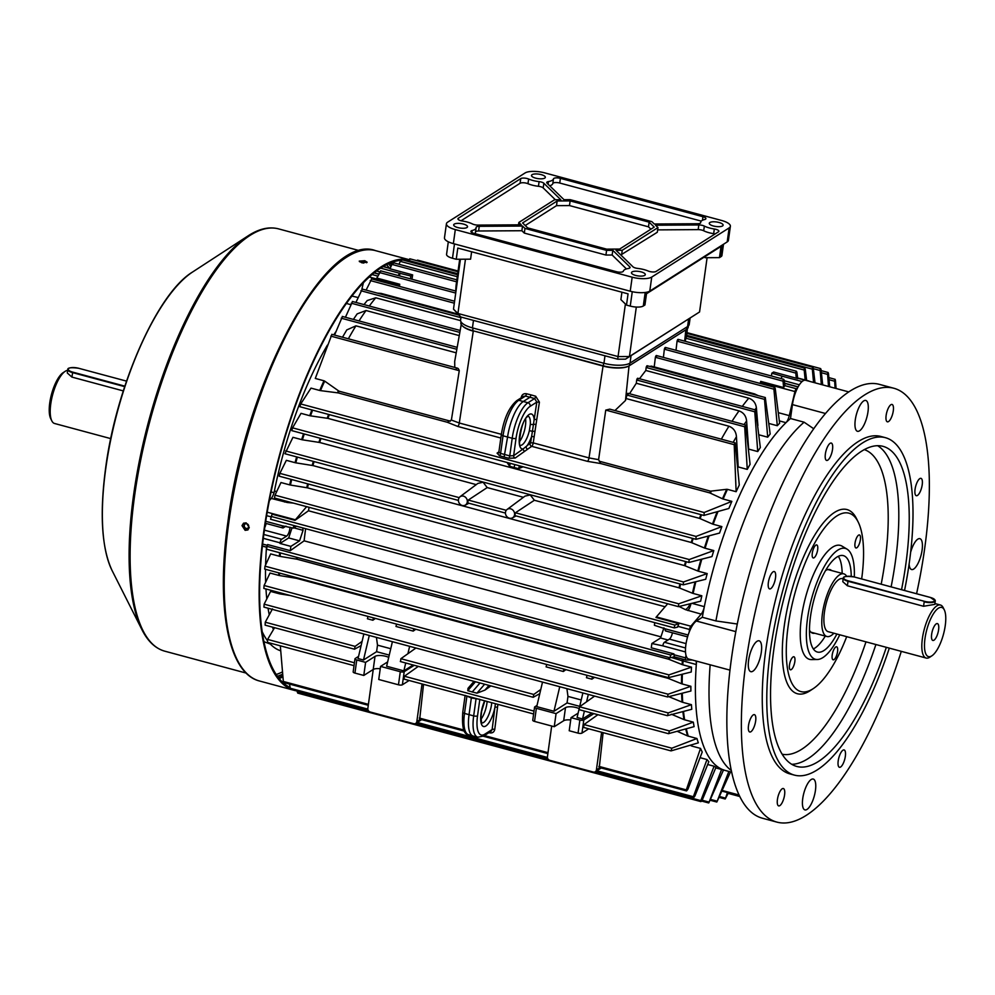 <?xml version="1.0" encoding="UTF-8"?>
<svg xmlns="http://www.w3.org/2000/svg" width="995" height="995" viewBox="0 0 995 995"><rect width="100%" height="100%" fill="white"/><g stroke="black" fill="none" stroke-linecap="round" stroke-linejoin="round"><path stroke-width="1.49" d="M931.656 634.225A8.731 2.96 105.1 0 0 932.862 640.457A8.731 2.96 105.1 0 0 938.596 629.823A8.731 2.96 105.1 0 0 937.402 623.591A8.731 2.96 105.1 0 0 931.656 634.225M846.695 576.316A32.449 11.02 105.1 0 0 843.785 573.841A32.449 11.02 105.1 0 0 822.455 613.368A32.449 11.02 105.1 0 0 826.92 636.514A32.449 11.02 105.1 0 0 833.885 633.218M945.25 625.594A25.46 8.644 105.1 0 0 944.305 609.898A25.46 8.644 105.1 0 0 933.982 612.932A25.46 8.644 105.1 0 0 925.002 638.454A25.46 8.644 105.1 0 0 931.967 655.767A25.46 8.644 105.1 0 0 945.25 625.594M944.305 609.898L943.21 607.684A27.462 9.316 105.1 0 0 940.449 605.022A27.462 9.316 105.1 0 0 922.39 638.467A27.462 9.316 105.1 0 0 926.183 658.056A27.462 9.316 105.1 0 0 929.902 657.135L931.967 655.767M923.571 606.278L934.79 604.375L935.288 600.88A7.985 2.612 -172.1 0 1 924.193 601.801L923.571 606.278L847.379 585.769L842.777 581.677L843.275 578.182A7.985 2.612 -172.1 0 1 844.108 577.212M843.175 578.841L842.491 578.655A27.462 9.316 105.1 0 0 824.445 612.112A27.462 9.316 105.1 0 0 828.226 631.688L926.183 658.056M246.188 528.395A2.5 2.201 -122.4 0 0 246.835 523.718A2.5 2.201 -122.4 0 0 246.188 528.395M358.013 297.505L351.832 296.025M335.85 331.77A188.229 63.879 105.1 0 0 333.773 334.867A188.229 63.879 105.1 0 1 335.85 331.77M287.505 501.517A7.985 0.871 -84.4 0 1 287.269 502.5L271.274 498.433A7.985 2.711 105.1 0 0 274.421 490.97A188.229 63.879 105.1 0 1 327.405 345.128A188.229 63.879 105.1 0 0 274.073 492.724M262.742 632.87L262.27 631.912A188.229 63.879 105.1 0 0 262.742 632.87A188.229 63.879 105.1 0 0 267.369 640.569M269.172 642.82A188.229 63.879 105.1 0 0 280.64 650.78M266.498 547.225A188.229 63.879 105.1 0 0 265.603 564.924A188.229 63.879 105.1 0 1 266.386 548.83A7.985 2.711 105.1 0 0 266.399 547.101M265.516 569.302A188.229 63.879 105.1 0 0 265.64 582.224A188.229 63.879 105.1 0 1 265.516 569.302M265.964 588.978A188.229 63.879 105.1 0 0 266.784 598.866A188.229 63.879 105.1 0 1 265.964 588.978M268.041 608.219A188.229 63.879 105.1 0 0 269.247 614.748A188.229 63.879 105.1 0 1 268.041 608.219M272.543 627.149A188.229 63.879 105.1 0 0 273.401 629.611A188.229 63.879 105.1 0 1 272.543 627.149M363.797 263.066A2.5 0.821 7.9 0 0 362.18 262.854M245.131 530.335L247.78 529.974L249.26 527.586L246.163 522.86L243.501 523.233L242.009 525.634L245.131 530.335M248.016 529.813L245.603 530.037L242.481 525.335L243.75 523.096M359.543 261.735L364.618 261.809L366.67 262.73M361.595 262.705L367.143 262.22L364.779 260.69L359.232 261.125L361.595 262.705M408.771 259.62A222.868 75.645 105.1 0 0 263.774 531.492A222.868 75.645 105.1 0 0 289.993 688.764M400.861 260.342A221.674 75.234 105.1 0 0 264.247 531.193A221.674 75.234 105.1 0 0 289.819 687.358M408.199 260.727A221.674 75.234 105.1 0 0 403.771 260.255M292.667 689.858A222.868 75.645 105.1 0 0 294.458 690.418A222.868 75.645 105.1 0 0 296.299 690.841M462.215 505.485A4.987 4.403 -122.4 0 0 463.508 496.144A4.987 4.403 -122.4 0 0 462.215 505.485M506.268 510.311L468.259 500.075L467.712 502.923L505.448 513.072M468.259 500.075L487.202 487.575L483.11 482.239L477.874 483.408L459.951 496.766M509.378 518.184A4.987 4.403 -122.4 0 0 510.671 508.831A4.987 4.403 -122.4 0 0 509.378 518.184M689.224 559.538L515.422 512.773L514.875 515.609L688.814 562.424L689.224 559.538L713.801 550.571A188.229 63.879 105.1 0 0 711.972 556.566L689.1 562.424M515.422 512.773L534.365 500.261L530.273 494.938L525.037 496.107L507.114 509.452M598.592 459.665L600.744 463.546L587.473 461.344L531.691 446.332L524.813 451.208A2.002 1.741 54.6 0 1 523.233 448.869L530.621 442.85L532.412 431.308L529.365 430.661L530.323 424.33A2.997 1.455 3.5 0 0 533.494 424.231L534.178 419.43L536.778 419.48L533.221 442.899L589.003 457.911L598.592 459.665L605.756 410.102L609.748 409.144L735.193 442.899L739.285 485.013A188.229 63.879 -74.9 0 0 736.138 491.704L727.432 489.353A188.229 63.879 105.1 0 0 723.129 499.03L731.847 501.368A188.229 63.879 105.1 0 0 728.862 508.47L703.851 515.422L299.843 406.706L300.714 403.958L311 388.112L319.706 390.463A188.229 63.879 -74.9 0 1 323.997 380.786L315.291 378.448L331.596 335.24M525.596 418.994A14.975 5.087 -74.9 0 1 519.502 441.618M480.983 719.248A14.975 5.087 105.1 0 0 487.127 701.475M694.896 796.062L693.627 797.667L693.366 796.734L706.997 759.546A188.229 63.879 105.1 0 0 708.813 761.685L694.896 796.062M702.283 799.93L701.04 801.547L700.828 800.614L714.074 766.225A188.229 63.879 105.1 0 0 715.965 767.356L702.283 799.93M723.576 769.807L708.801 802.89L721.611 769.458M730.529 771.884L716.885 801.97L728.875 771.436M728.352 792.928L725.268 798.923L727.457 792.567L727.992 793.139M687.906 789.259L686.637 790.851L686.314 789.906L700.517 748.402A188.229 63.879 105.1 0 0 702.234 752.009L687.906 789.259M409.716 259.72L407.925 261.374M813.562 382.428L812.33 369.145C812.467 367.018 812.803 366.757 813.325 368.337L815.017 382.826M686.911 333.362L812.865 367.254L813.325 368.337M304.259 433.982A188.117 63.842 105.1 0 0 302.405 439.815L292.953 437.315L284.956 453.745L458.285 500.385M487.202 487.575L523.407 497.313M709.087 535.857A188.229 63.879 105.1 0 0 705.082 548.233L713.801 550.571M705.082 548.233L704.423 548.009A188.117 63.842 -74.9 0 1 708.291 536.069M534.365 500.261L691.202 542.474L704.423 548.009M667.558 715.654L668.217 712.93L691.425 704.671A188.229 63.879 -74.9 0 0 691.774 709.273L667.284 715.666L263.936 607.112L264.135 604.189L270.578 591.416L279.284 593.754A188.229 63.879 -74.9 0 1 279.209 592.547M389.256 655.096L376.595 651.688L363.498 660.008L358.051 658.553L361.11 645.581L354.519 649.213L355.078 646.377L362.093 641.402L363.834 634.002M388.709 657.396A8.234 2.687 7.9 0 0 375.028 656.377L365.6 662.371L363.784 675.456L354.941 673.08A2.997 0.983 -172.1 0 1 353.163 671.911L354.979 658.827A2.997 0.983 7.9 0 1 355.227 658.503L358.573 656.377M354.979 658.827A2.997 0.983 7.9 0 0 356.757 659.996L354.941 673.08M365.6 662.371L356.757 659.996M409.132 680.481L402.378 684.771A2.997 0.983 -172.1 0 1 398.473 684.796L400.288 671.712L380.563 666.401L387.652 661.899M400.288 671.712A2.997 0.983 7.9 0 0 404.194 671.687L414.268 665.282M413.136 664.983L403.858 670.879L386.632 666.24L392.403 641.688M376.433 637.385L377.503 645.146L376.595 651.688M363.498 660.008L369.282 635.469M821.335 384.53L820.154 370.513C820.278 368.386 820.576 368.1 821.074 369.68L822.691 384.891M565.881 669.685L563.332 671.501L546.106 666.861L546.653 664.511M415.773 629.3L413.224 631.104L413.783 628.753M396.545 624.114L395.998 626.464L413.224 631.104M375.413 618.43L372.864 620.246L373.423 617.895M367.976 616.427L367.429 618.778L372.864 620.246M279.956 592.746A188.117 63.842 105.1 0 0 280.03 593.915L290.329 595.532M280.03 593.915L279.284 593.754M682.284 693.216A188.229 63.879 105.1 0 0 682.707 702.321L691.425 704.671M682.707 702.321L682.048 702.097A188.117 63.842 -74.9 0 1 681.625 693.391M668.727 696.637L682.048 702.097M587.013 675.381L586.465 677.719L591.901 679.187L594.463 677.384M566.901 688.652L567.971 696.4L567.063 702.943L579.724 706.35M567.063 702.943L553.966 711.263L559.75 686.724M539.787 693.664L540.77 689.485L533.768 694.46L533.196 697.296L539.787 693.664L536.74 706.637L553.966 711.263M534.564 707.146A2.997 0.983 7.9 0 0 536.342 708.316L534.526 721.412A2.997 0.983 -172.1 0 1 532.748 720.243L534.564 707.146A2.997 0.983 7.9 0 1 534.812 706.836L537.014 705.43M536.342 708.316L556.068 713.626L565.496 707.644A8.234 2.687 -172.1 0 1 578.804 708.477M578.12 713.154L571.03 717.656L579.874 720.032A2.997 0.983 7.9 0 0 583.791 720.007L593.853 713.614M591.814 713.067L582.535 718.962L584.401 711.064M578.953 709.597L577.1 717.494L582.535 718.962M579.177 709.584L579.563 706.786L594.612 696.102M400.5 661.501L400.885 658.702L415.935 648.019M668.677 733.663L669.399 730.952L693.328 722.146A188.229 63.879 -74.9 0 0 694.112 726.636L668.404 733.676L579.003 709.622M683.515 711.475A188.229 63.879 105.1 0 0 684.622 719.808L693.328 722.146M684.622 719.808L683.963 719.584A188.117 63.842 -74.9 0 1 682.893 711.636M671.426 714.248L683.963 719.584M828.512 386.458L827.616 374.394C827.728 372.267 828.014 371.981 828.462 373.548L829.706 386.781M821.397 372.727L827.616 374.394C827.728 372.267 828.014 371.981 828.462 373.548M534.526 721.412L554.252 726.711L563.68 720.728A8.234 2.687 -172.1 0 1 570.707 719.97M556.068 713.626L554.252 726.711M380.563 666.401L378.747 679.486L398.473 684.796M380.239 668.715A8.234 2.687 7.9 0 0 373.212 669.473L363.784 675.456M488.993 685.393L484.963 690.095L490.871 685.903M484.963 690.095L476.941 693.179L467.774 690.704L468.023 688.316L473.993 681.364M418.31 666.376L404.418 676.227L404.032 679.038M423.522 684.361L419.716 719.024M583.617 727.357L584.003 724.559L597.895 714.708M696.948 738.514A188.229 63.879 -74.9 0 0 698.341 742.842L671.04 750.889L671.836 748.203L696.948 738.514L687.582 735.939A188.117 63.842 -74.9 0 1 685.766 728.987M677.247 731.337L687.582 735.939M671.04 750.889L583.443 727.395M599.301 767.356L603.107 732.681M691.338 744.969A188.229 63.879 105.1 0 0 691.811 746.063L700.517 748.402M691.811 746.063L691.115 745.74A188.117 63.842 -74.9 0 1 690.853 745.118M690.406 745.243L691.115 745.74M686.637 790.851L686.314 789.906L598.89 766.374M835.091 388.224L834.668 381.222C834.78 379.095 835.041 378.809 835.439 380.364L836.086 388.498M829.046 379.717L834.668 381.222C834.78 379.095 835.041 378.809 835.439 380.364M398.373 275.59A2.997 1.02 -74.9 0 1 399.691 273.264L410.835 276.025L410.437 278.836M393.174 263.663L391.93 264.409L390.003 268.774L412.651 274.881L410.835 276.025M412.651 274.881L411.98 279.259M678.689 603.803L701.823 595.781A188.229 63.879 105.1 0 0 700.667 601.204L678.416 606.639L678.689 603.803L275.006 495.174L280.976 482.525L289.694 484.876A188.229 63.879 -74.9 0 1 290.938 479.329M683.465 581.976L707.196 573.58A188.229 63.879 105.1 0 0 705.729 579.252L683.279 584.836L683.465 581.976L279.856 473.359L286.349 460.324L295.055 462.675A188.229 63.879 -74.9 0 1 296.622 456.879M696.04 536.429L721.872 526.604A188.229 63.879 105.1 0 0 719.572 533.046L695.99 539.315L696.04 536.429L292.567 427.85L301.025 413.348L309.731 415.699A188.229 63.879 -74.9 0 1 311.87 409.94M380.413 271.722L376.831 278.078L399.754 284.247L399.418 286.373M682.359 674.212A188.229 63.879 105.1 0 0 682.16 683.951L690.878 686.289A188.229 63.879 -74.9 0 0 690.903 691.015L667.521 696.96L668.105 694.211L264.098 585.495L270.031 573.045L278.737 575.384A188.229 63.879 -74.9 0 1 278.762 572.871M695.965 660.979A7.985 2.711 -74.9 0 1 696.301 664.523L683.055 660.954A188.229 63.879 105.1 0 0 682.806 664.809L691.513 667.147A188.229 63.879 -74.9 0 0 691.251 671.998L668.441 677.657L668.951 674.884L265.018 566.18L270.665 553.904L279.384 556.242A188.229 63.879 -74.9 0 1 279.607 552.722M722.109 791.125L727.457 792.567M292.045 527.773L288.674 537.934L279.993 543.444L290.876 546.379L290.279 550.658L267.63 544.563L266.449 549.178L669.983 657.77L670.705 654.984L673.913 653.889L674.299 656.787L670.269 657.77M279.993 543.444L280.08 542.835A2.997 1.02 -74.9 0 1 281.66 539.278L286.622 536.118A6.094 2.065 105.1 0 0 289.955 527.213M285.963 526.144L283.239 527.872A2.997 1.02 -74.9 0 1 282.854 527.959A2.997 1.02 -74.9 0 1 282.443 525.82L293.401 528.146L296.435 526.218M293.774 525.497L293.401 528.146M302.754 527.922L303.052 530.323L299.557 540.857L290.876 546.379M305.639 528.693A183.727 62.362 -74.9 0 0 304.122 540.832L290.279 550.658M304.122 540.832L660.929 636.85M665.095 606.751L308.475 510.771L294.98 520.348L272.07 514.179L270.553 519.253L674.175 627.87L674.809 625.059L678.889 623.654L677.632 627.111L674.473 627.87M667.62 603.816L656.352 616.925A2.997 1.02 105.1 0 0 655.966 617.485L678.889 623.654M672.433 632.795A6.094 2.065 105.1 0 1 669.374 639.126L664.411 642.272A2.997 1.02 -74.9 0 0 662.832 645.842L651.862 643.516L651.265 647.795L673.913 653.889M280.354 552.921A188.117 63.842 105.1 0 0 280.13 556.404L297.157 559.24L668.677 659.225L682.135 664.585A188.117 63.842 -74.9 0 1 682.383 660.867L671.451 657.484M280.13 556.404L279.384 556.242M308.475 510.771A183.727 62.362 -74.9 0 1 309.097 507.326M696.301 664.523A188.229 63.879 105.1 0 0 725.218 770.453L731.735 772.207M700.094 757.68L706.997 759.546M707.694 764.508L714.074 766.225M352.155 302.368L345.427 317.281M353.399 319.42L357.155 313.885L366.023 310.515L459.255 335.601M805.166 380.003L804.209 370.053C804.358 367.939 804.719 367.677 805.278 369.269L806.646 380.401M685.132 341.273L686.276 337.243M686.202 336.26L804.781 368.175L805.278 369.269M342.081 317.343L334.544 335.079M342.504 337.218L346.77 329.93L355.924 325.838L456.22 352.827M450.399 421.159L339.021 391.184L324.681 381.11A188.117 63.842 105.1 0 0 320.477 390.612L338.263 392.913L447.29 422.253L451.382 420.052L459.292 423.012L473.272 331.148A19.987 6.53 -172.1 0 1 463.098 326.522M456.232 368.784C457.364 367.553 458.372 368.187 459.267 370.687L451.382 420.052M323.997 380.786L324.681 381.11M371.297 279.769L366.098 290.105M361.881 289.931L355.924 302.43M363.996 304.594L367.242 300.527L375.749 297.791L460.585 320.626M461.22 324.519L454.69 361.446L454.777 367.429M457.737 314.034L381.135 293.413L379.617 293.749M695.828 581.727A188.229 63.879 105.1 0 0 693.117 593.443L701.823 595.781M693.117 593.443L692.458 593.219A188.117 63.842 -74.9 0 1 695.07 581.913M291.672 479.528A188.117 63.842 105.1 0 0 290.44 485.038L307.505 487.849L679.038 587.821L692.458 593.219M290.44 485.038L289.694 484.876M275.006 495.174L274.433 497.997L678.416 606.639M272.481 608.89L265.255 622.198L265.118 625.146L354.519 649.213M274.583 627.696L267.605 639.412L267.543 642.384L354.021 665.655M701.811 559.178A188.229 63.879 105.1 0 0 698.478 571.242L707.196 573.58M698.478 571.242L697.818 571.018A188.117 63.842 -74.9 0 1 701.027 559.377M297.356 457.078A188.117 63.842 105.1 0 0 295.801 462.837L312.952 465.585L684.473 565.57L697.818 571.018M295.801 462.837L295.055 462.675M279.856 473.359L279.209 476.182L683.279 584.836M668.951 674.884L691.513 667.147M682.806 664.809L682.135 664.585M265.018 566.18L264.695 569.078L668.441 677.657M668.105 694.211L690.878 686.289M682.16 683.951L681.5 683.727A188.117 63.842 -74.9 0 1 681.674 674.374M279.508 573.07A188.117 63.842 105.1 0 0 279.483 575.545L296.572 578.344L668.093 678.329L681.5 683.727M279.483 575.545L278.737 575.384M264.098 585.495L263.837 588.406L667.521 696.96M302.405 439.815L319.681 442.489L476.244 484.627M717.967 511.592A188.229 63.879 105.1 0 0 713.154 524.253L721.872 526.604M713.154 524.253L712.507 524.029A188.117 63.842 -74.9 0 1 717.134 511.816M312.604 410.139A188.117 63.842 105.1 0 0 310.49 415.848L327.94 418.385L699.473 518.358L712.507 524.029M310.49 415.848L309.731 415.699M292.567 427.85L291.784 430.624L695.99 539.315M320.477 390.612L319.706 390.463M704.137 515.422L704.112 512.512L731.847 501.368M723.129 499.03L722.494 498.793A188.117 63.842 -74.9 0 1 726.698 489.304L710.554 491.169L599.177 461.195M600.744 463.546L709.783 492.898L722.494 498.793M725.268 798.923L725.181 798.04L719.733 796.572M716.885 801.97L716.761 801.074L710.803 799.47M708.801 802.89L708.639 801.982L702.134 800.229M297.182 691.077L297.878 693.055L297.281 692.022L368.921 711.301M701.04 801.547L700.828 800.614L594.637 772.045M289.495 684.075L290.44 689.162L289.893 688.154L367.827 709.124M693.627 797.667L693.366 796.734L596.851 770.764M280.316 645.817L283.401 682.334L282.903 681.339L368.411 704.348M629.512 393.734L636.315 383.249L636.688 380.015C637.26 378.137 637.658 377.889 637.882 379.269M636.315 383.249L739.011 410.885C743.539 412.564 746.063 415.922 746.598 420.947L748.663 449.106A188.229 63.879 105.1 0 0 748.601 449.205M757.73 451.556A188.229 63.879 -74.9 0 1 760.342 447.551L755.628 409.99L754.782 411.793L757.73 451.556L748.663 449.106M796.286 378.112L795.789 373.088C795.95 370.973 796.336 370.712 796.92 372.317L797.729 378.622L773.637 372.018L771.821 373.175L771.423 375.986M675.991 350.302L677.073 341.148C677.632 339.258 678.03 339.009 678.254 340.389M678.005 339.357L796.398 371.222L796.92 372.317M401.594 260.628L400.276 261.362L398.995 264.272M614.935 410.537L625.482 400.5L626.974 395.077C627.534 393.199 627.932 392.95 628.156 394.331M626.551 398.659L728.925 426.208C733.526 428.037 736.039 431.544 736.437 436.73L738.19 466.941A188.229 63.879 105.1 0 0 737.88 467.501M747.257 469.379A188.229 63.879 -74.9 0 1 750.081 464.292L745.616 424.977L744.695 426.768L747.257 469.379L738.19 466.941M726.698 489.304L727.432 489.353M736.138 491.704L734.211 444.678L735.193 442.899M783.65 387.553L783.028 381.147C783.239 379.033 783.65 378.784 784.271 380.401L784.906 385.339L783.65 387.553L760.727 381.383A2.997 1.02 105.1 0 0 760.479 382.279L760.192 383.461M663.404 357.416L664.361 349.208C664.934 347.33 665.332 347.081 665.555 348.461M665.307 347.429L783.712 379.294L784.271 380.401M777.294 425.711L773.911 389.194C774.147 387.092 774.595 386.844 775.229 388.473L779.62 423.273A188.229 63.879 -74.9 0 0 777.294 425.711L768.899 423.46M654.237 366.906L655.369 357.292C655.941 355.402 656.327 355.153 656.563 356.533M656.302 355.501L774.657 387.353L775.229 388.473M639.486 378.734L645.805 370.463L646.153 367.503C646.713 365.625 647.111 365.376 647.335 366.757M645.805 370.463L748.75 398.174C753.203 399.754 755.752 403 756.387 407.9L757.891 425.562M767.717 437.178A188.229 63.879 -74.9 0 1 770.167 434.031L765.292 397.527L764.508 399.356L767.717 437.178L758.924 434.815M458.061 271.026L417.539 260.118L416.756 260.653M813.375 368.685L820.154 370.513C820.278 368.386 820.576 368.1 821.074 369.68M523.109 466.792L518.594 468.657L514.029 467.513L509.527 466.207L507.114 462.488M683.08 659.225A7.985 2.711 105.1 0 1 683.055 660.954L682.383 660.867A7.985 4.714 106.9 0 0 682.135 658.976M649.673 366.421L651.377 366.148L754.558 393.908L758.178 395.612M752.73 394.144L754.558 393.908M809.122 381.234A2.997 1.02 105.1 0 0 808.836 380.985A2.997 1.02 105.1 0 0 808.462 381.06M797.48 388.038L796.386 388.746A2.997 1.02 105.1 0 0 794.943 391.545L789.271 415.624A7.985 2.711 -74.9 0 1 785.975 422.676A188.229 63.879 105.1 0 0 704.336 606.664A7.985 2.711 -74.9 0 1 701.189 614.126L690.816 626.203A2.997 1.02 105.1 0 0 689.56 629.474L689.199 632.074M685.978 655.282L685.617 657.882A2.997 1.02 105.1 0 0 686.028 660.021A2.997 1.02 105.1 0 0 686.127 660.033L692.333 660.008M738.974 794.657L738.962 794.98A2.997 1.02 105.1 0 0 739.434 796.41A2.997 1.02 105.1 0 0 739.77 796.348M363.436 282.568L361.906 289.072M266.1 523.445A6.094 2.065 -74.9 0 1 264.782 527.449M271.274 498.433L269.322 500.709M686.289 329.507A19.987 6.53 -172.1 0 1 685.841 329.818L629.076 365.886A19.987 6.53 -172.1 0 1 602.97 366.048L473.396 330.862M701.189 614.126L685.53 609.674A7.985 4.328 116.3 0 0 690.082 603.791M665.991 630.88A2.997 1.02 -74.9 0 1 665.605 630.967A2.997 1.02 -74.9 0 1 665.195 628.828L654.387 625.295L654.76 622.646M663.914 627.857L660.543 638.006L651.862 643.516M667.993 640.009L660.543 638.006M781.137 378.597A2.997 1.02 -74.9 0 1 782.443 376.272L771.821 373.175M306.634 506.666L295.366 519.788A2.997 1.02 105.1 0 0 294.98 520.348M293.873 527.847L303.052 530.323M288.674 537.934L299.557 540.857M399.754 284.247A2.997 1.02 105.1 0 0 399.492 285.13L399.206 286.311M399.953 273.103L399.555 275.913M421.606 719.634A2.997 2.637 57.6 0 1 421.258 719.895L415.699 723.427A2.997 2.637 -122.4 0 0 416.818 721.636L422.042 683.963M415.699 723.427A2.997 2.637 -122.4 0 1 413.709 723.701L370.165 711.985A2.997 2.637 -122.4 0 1 367.839 708.452L373.249 669.436M601.191 767.953A2.997 2.637 57.6 0 1 600.843 768.227L595.284 771.759A2.997 2.637 -122.4 0 0 596.403 769.956L601.627 732.295M595.284 771.759A2.997 2.637 -122.4 0 1 593.294 772.033L549.75 760.317A2.997 2.637 -122.4 0 1 547.424 756.785L551.69 726.027M588.717 728.813L581.976 733.104A2.997 0.983 -172.1 0 1 578.058 733.128L579.874 720.032M571.03 717.656L569.215 730.74L578.058 733.128M361.11 645.581L362.093 641.402M407.9 653.727L409.642 646.327M403.858 670.879L405.724 662.981M579.625 706.736L582.883 692.943M586.577 701.811L588.319 694.41M591.901 679.187L592.46 676.836M540.77 689.485L542.511 682.085M563.332 671.501L563.891 669.15M390.749 648.715L377.503 645.146M567.971 696.4L581.229 699.97M471.431 697.259L469.055 714.684A29.962 10.161 105.1 0 0 473.122 736.026A29.962 10.161 105.1 0 0 473.247 736.064L477.849 737.208A29.862 10.137 -74.9 0 1 473.67 715.89L464.503 713.427A29.862 10.137 105.1 0 0 468.558 734.708L473.122 736.026M479.988 682.968L472.19 692.047M479.826 699.336L471.369 697.968L465.312 695.43M479.801 699.51L477.538 715.853A26.877 9.117 105.1 0 0 484.727 734.223A2.997 2.637 57.6 0 1 483.62 736.026L491.082 731.288L492.139 729.522A2.002 0.709 -172.9 0 1 494.764 729.434C494.142 732.121 492.463 733.265 489.727 732.867L488.906 732.656M497.886 704.373L497.525 707.308A2.002 0.709 7.1 0 0 494.913 707.383L495.41 703.701M524.813 451.208L515.223 458.023L508.756 458.247L504.104 457.028L507.574 437.054A29.962 10.161 -74.9 0 1 523.382 401.445L530.037 397.216L531.081 394.903L535.683 396.234L539.414 402.154L536.778 419.48M501.555 434.317A2.997 0.983 7.9 0 0 501.306 434.641L498.868 452.153L500.584 453.409L509.751 455.884L513.644 455.685L523.233 448.869A18.059 6.132 -74.9 0 1 519.788 434.566A18.059 6.132 -74.9 0 1 529.091 414.529A18.059 6.132 -74.9 0 1 534.178 419.43L536.815 402.104L534.601 398.535L525.435 396.06L523.469 396.371L516.84 400.587A2.997 2.637 57.6 0 1 518.781 400.288L527.947 402.764L534.601 398.535A2.002 0.672 106.1 0 0 535.683 396.234M534.564 431.308L532.412 431.308L533.494 424.231A2.002 0.659 -165.7 0 1 535.584 424.591M527.736 449.143A2.002 1.741 54.6 0 1 526.156 446.805A18.059 6.132 -74.9 0 0 531.566 436.581L534.166 436.631M515.223 458.023A2.002 1.741 54.6 0 1 513.644 455.685L516.057 438.223A26.877 9.117 105.1 0 1 530.236 406.283L536.815 402.104L539.414 402.154M504.104 457.028L499.527 455.76L497.077 453.135A2.002 1.741 -125.4 0 0 498.47 452.912L498.868 452.153M521.79 397.44L521.28 397.266C521.977 394.53 523.706 393.361 526.454 393.746L531.081 394.903M514.838 464.565L514.029 467.513M510.298 463.334L509.527 466.207L509.39 463.098M520.447 466.07L518.594 468.657L519.415 465.797M707.097 257.705L699.56 311.97L629.462 356.508L618.106 356.571L457.936 313.475L453.496 309.147L460.424 259.235M471.618 251.76L470.585 259.173L456.245 259.26L452.489 258.252A9.987 3.259 -172.1 0 1 446.568 254.359L448.31 241.785M723.489 244.272L721.935 255.516A9.987 3.259 -172.1 0 1 721.114 256.586L719.46 257.63L721.027 246.412L646.501 293.749L644.947 304.967L643.305 306.012A9.987 3.259 -172.1 0 1 630.258 306.099L626.502 305.079L620.892 299.619L621.925 292.219M719.46 257.63L705.119 257.717L705.306 256.399M626.502 305.079L628.056 293.861L457.799 248.053L456.245 259.26M636.315 307.045L629.462 356.508L625.507 359.158L617.684 359.207L460.772 316.982L457.936 313.475L465.461 259.21M617.684 359.207L625.407 304.01M699.56 311.97L625.507 359.158M453.496 309.147L460.772 316.982M690.107 318.126L689.224 324.395A19.975 6.517 -172.1 0 1 687.595 326.534L630.022 363.1A19.975 6.517 -172.1 0 1 603.953 363.274L472.426 327.877A19.975 6.517 -172.1 0 1 460.585 320.091L461.008 317.044M455.847 292.231A24.962 8.47 -74.9 0 1 456.319 283.587L459.702 259.247M688.366 325.937L688.192 327.206A19.975 6.517 -172.1 0 1 686.55 329.345L629.387 365.662A19.975 6.517 -172.1 0 1 603.306 365.824L472.7 330.676A19.975 6.517 -172.1 0 1 460.859 322.89L461.008 321.808M632.036 271.946A6.99 2.288 7.9 0 0 631.464 272.692A6.99 2.288 7.9 0 0 636.812 275.702A6.99 2.288 7.9 0 0 644.735 275.366A6.99 2.288 7.9 0 0 645.307 274.62A6.99 2.288 7.9 0 0 639.959 271.61A6.99 2.288 7.9 0 0 632.036 271.946M454.267 224.111A6.99 2.288 7.9 0 0 453.683 224.858A6.99 2.288 7.9 0 0 459.043 227.867A6.99 2.288 7.9 0 0 466.953 227.532A6.99 2.288 7.9 0 0 467.538 226.773A6.99 2.288 7.9 0 0 462.178 223.775A6.99 2.288 7.9 0 0 454.267 224.111M709.845 222.519A6.99 2.288 7.9 0 0 709.273 223.266A6.99 2.288 7.9 0 0 714.621 226.275A6.99 2.288 7.9 0 0 722.544 225.94A6.99 2.288 7.9 0 0 723.116 225.193A6.99 2.288 7.9 0 0 717.768 222.183A6.99 2.288 7.9 0 0 709.845 222.519M532.076 174.672A6.99 2.288 7.9 0 0 531.492 175.431A6.99 2.288 7.9 0 0 536.852 178.428A6.99 2.288 7.9 0 0 544.762 178.093A6.99 2.288 7.9 0 0 545.347 177.346A6.99 2.288 7.9 0 0 539.986 174.336A6.99 2.288 7.9 0 0 532.076 174.672M474.864 229.472A14.975 4.888 -172.1 0 1 472.19 230.504A4.987 1.629 7.9 0 0 470.896 231.387A4.987 1.629 7.9 0 0 473.856 233.327L616.403 271.697A4.987 1.629 7.9 0 0 622.932 271.647A4.987 1.629 7.9 0 0 623.33 271.175A14.975 4.888 -172.1 0 1 628.367 268.488A4.987 1.629 7.9 0 0 629.648 268.065A4.987 1.629 7.9 0 0 630.059 267.531A4.987 1.629 7.9 0 0 629.723 266.809L612.796 250.342L606.589 250.379L524.962 228.415L522.524 226.052L479.254 226.325A4.987 1.629 7.9 0 0 476.107 227.395A4.987 1.629 7.9 0 0 476.107 227.507A14.975 4.888 -172.1 0 1 476.095 227.867A14.975 4.888 -172.1 0 1 474.864 229.472M700.281 223.191A4.987 1.629 7.9 0 0 700.691 222.656A4.987 1.629 7.9 0 0 700.691 222.532A14.975 4.888 -172.1 0 1 700.704 222.171A14.975 4.888 -172.1 0 1 704.609 219.534A4.987 1.629 7.9 0 0 705.505 219.198A4.987 1.629 7.9 0 0 705.915 218.664A4.987 1.629 7.9 0 0 702.955 216.711L560.396 178.354A4.987 1.629 7.9 0 0 553.481 178.864A14.975 4.888 -172.1 0 1 552.275 180.294A14.975 4.888 -172.1 0 1 548.432 181.563A4.987 1.629 7.9 0 0 546.74 182.52A4.987 1.629 7.9 0 0 547.076 183.229L564.003 199.696L570.21 199.659L651.849 221.636L654.275 223.999L697.545 223.726A4.987 1.629 7.9 0 0 700.281 223.191M701.264 221.114L559.75 183.03A4.987 1.629 7.9 0 0 552.822 183.54A14.975 4.888 -172.1 0 1 551.628 184.97A14.975 4.888 -172.1 0 1 549.713 185.804M721.499 220.442A14.975 4.888 -172.1 0 1 730.38 226.288A14.975 4.888 -172.1 0 1 729.148 227.892L651.737 277.07A14.975 4.888 -172.1 0 1 632.173 277.195L455.312 229.596A14.975 4.888 -172.1 0 1 446.432 223.751A14.975 4.888 -172.1 0 1 447.663 222.159L525.074 172.968A14.975 4.888 -172.1 0 1 544.626 172.856L721.499 220.442M730.38 226.288L728.427 240.317A14.975 4.888 -172.1 0 1 727.196 241.909L649.785 291.1A14.975 4.888 -172.1 0 1 630.221 291.212L453.359 243.626A14.975 4.888 -172.1 0 1 444.479 237.78L446.432 223.751M649.138 222.159L570.135 200.903L557.163 200.978L522.586 222.942L527.661 227.88L606.664 249.148L619.636 249.061L654.212 227.096L649.138 222.159L648.491 226.835L569.488 205.579L570.135 200.903M704.348 226.089A4.987 1.629 7.9 0 0 698.813 224.957L655.531 225.218L657.969 227.581L622.236 250.28L616.029 250.317L632.957 266.797A4.987 1.629 7.9 0 0 637.708 268.426A14.975 4.888 -172.1 0 1 648.18 271.026A4.987 1.629 7.9 0 0 656.066 271.448L718.465 231.81A4.987 1.629 7.9 0 0 718.875 231.275A4.987 1.629 7.9 0 0 714.323 228.999A14.975 4.888 -172.1 0 1 704.348 226.089L703.701 230.765A4.987 1.629 7.9 0 0 698.167 229.621L657.645 229.882M543.855 183.254A4.987 1.629 7.9 0 0 539.103 181.625A14.975 4.888 -172.1 0 1 528.619 179.025A4.987 1.629 7.9 0 0 520.733 178.602L458.334 218.241A4.987 1.629 7.9 0 0 457.936 218.776A4.987 1.629 7.9 0 0 462.476 221.052A14.975 4.888 -172.1 0 1 472.451 223.962A4.987 1.629 7.9 0 0 477.986 225.094L521.268 224.82L518.843 222.457L554.563 199.759L560.782 199.721L543.855 183.254L543.195 187.931A4.987 1.629 7.9 0 0 538.444 186.289A14.975 4.888 -172.1 0 1 527.972 183.702A4.987 1.629 7.9 0 0 520.087 183.267L461.071 220.766M555.359 199.759L543.195 187.931M518.507 224.845L518.843 222.457M626.44 268.924L612.149 255.018L605.943 255.056L524.303 233.091L521.877 230.728L522.524 226.052M524.303 233.091L524.962 228.415M605.943 255.056L606.589 250.379M612.149 255.018L612.796 250.342M475.461 232.183A14.975 4.888 -172.1 0 1 475.448 232.544A14.975 4.888 -172.1 0 1 474.889 233.614M521.877 230.728L478.607 230.989A4.987 1.629 7.9 0 0 475.548 231.835M715.082 233.949A4.987 1.629 7.9 0 0 713.676 233.676A14.975 4.888 -172.1 0 1 703.701 230.765M657.969 227.581L657.309 232.258L620.793 254.969M621.589 254.956L622.236 250.28M650.917 229.198L648.491 226.835M569.488 205.579L556.516 205.654L525.236 225.529M556.516 205.654L557.163 200.978M110.768 438.621L54.551 423.484A27.462 9.316 -74.9 0 1 51.79 420.823L50.695 418.609A25.46 8.644 -74.9 0 1 49.75 402.913A25.46 8.644 -74.9 0 1 63.033 372.739L65.098 371.371A27.462 9.316 -74.9 0 1 67.66 370.364M51.79 420.823A27.462 9.316 -74.9 0 1 50.77 403.908A27.462 9.316 -74.9 0 1 65.098 371.371M124.686 386.645L72.523 372.603A7.985 2.612 -172.1 0 1 67.784 369.481L67.299 373.001L71.901 377.08L123.305 390.911M855.016 543.158A6.741 2.288 105.1 0 0 855.936 547.971A6.741 2.288 105.1 0 0 860.376 539.763A6.741 2.288 105.1 0 0 859.444 534.949A6.741 2.288 105.1 0 0 855.016 543.158M832.206 654.996A6.741 2.288 105.1 0 0 833.138 659.809A6.741 2.288 105.1 0 0 837.566 651.601A6.741 2.288 105.1 0 0 836.633 646.787A6.741 2.288 105.1 0 0 832.206 654.996M789.483 664.983A6.741 2.288 105.1 0 0 790.403 669.784A6.741 2.288 105.1 0 0 794.843 661.575A6.741 2.288 105.1 0 0 793.91 656.762A6.741 2.288 105.1 0 0 789.483 664.983M812.293 553.145A6.741 2.288 105.1 0 0 813.213 557.946A6.741 2.288 105.1 0 0 817.654 549.737A6.741 2.288 105.1 0 0 816.721 544.924A6.741 2.288 105.1 0 0 812.293 553.145M909.107 564.053A15.982 5.423 105.1 0 0 911.594 569.526A15.982 5.423 105.1 0 0 913.671 569.065A15.982 5.423 105.1 0 0 921.631 552.772A15.982 5.423 105.1 0 0 919.902 538.681A15.982 5.423 105.1 0 0 917.825 539.141A15.982 5.423 105.1 0 0 910.636 552.25M815.44 790.44A15.982 5.423 105.1 0 0 813.238 779.048A15.982 5.423 105.1 0 0 802.741 798.512A15.982 5.423 105.1 0 0 804.943 809.905A15.982 5.423 105.1 0 0 815.44 790.44M752.892 671.202A15.982 5.423 105.1 0 0 760.852 654.909A15.982 5.423 105.1 0 0 759.123 640.817A15.982 5.423 105.1 0 0 757.046 641.29A15.982 5.423 105.1 0 0 749.086 657.583A15.982 5.423 105.1 0 0 750.815 671.675A15.982 5.423 105.1 0 0 752.892 671.202M855.277 419.902A15.982 5.423 105.1 0 0 857.479 431.295A15.982 5.423 105.1 0 0 867.976 411.843A15.982 5.423 105.1 0 0 865.774 400.45A15.982 5.423 105.1 0 0 855.277 419.902M886.135 415.412A8.992 3.047 105.1 0 0 887.378 421.818A8.992 3.047 105.1 0 0 893.286 410.873A8.992 3.047 105.1 0 0 892.042 404.467A8.992 3.047 105.1 0 0 886.135 415.412M915.064 489.291A8.992 3.047 105.1 0 0 916.308 495.709A8.992 3.047 105.1 0 0 922.216 484.752A8.992 3.047 105.1 0 0 920.972 478.346A8.992 3.047 105.1 0 0 915.064 489.291M838.2 760.876A8.992 3.047 105.1 0 0 839.432 767.282A8.992 3.047 105.1 0 0 845.34 756.337A8.992 3.047 105.1 0 0 844.108 749.932A8.992 3.047 105.1 0 0 838.2 760.876M777.431 799.482A8.992 3.047 105.1 0 0 778.675 805.888A8.992 3.047 105.1 0 0 784.582 794.943A8.992 3.047 105.1 0 0 783.339 788.525A8.992 3.047 105.1 0 0 777.431 799.482M748.501 725.591A8.992 3.047 105.1 0 0 749.745 731.997A8.992 3.047 105.1 0 0 755.653 721.052A8.992 3.047 105.1 0 0 754.409 714.646A8.992 3.047 105.1 0 0 748.501 725.591M768.364 582.498A8.992 3.047 105.1 0 0 769.595 588.903A8.992 3.047 105.1 0 0 775.503 577.958A8.992 3.047 105.1 0 0 774.272 571.553A8.992 3.047 105.1 0 0 768.364 582.498M825.365 454.019A8.992 3.047 105.1 0 0 826.609 460.424A8.992 3.047 105.1 0 0 832.516 449.479A8.992 3.047 105.1 0 0 831.273 443.061A8.992 3.047 105.1 0 0 825.365 454.019M851.247 576.379A49.924 16.94 105.1 0 0 843.337 555.62A49.924 16.94 105.1 0 0 810.515 616.44A49.924 16.94 105.1 0 0 817.393 652.048A49.924 16.94 105.1 0 0 836.894 634.026M813.363 648.939A49.924 16.94 105.1 0 0 825.303 636.079M854.257 576.988A7.587 2.475 7.9 0 0 844.345 577.05A7.587 2.475 7.9 0 0 848.213 580.819L924.405 601.316A7.587 2.475 7.9 0 0 934.317 601.254A7.587 2.475 7.9 0 0 930.437 597.485L854.307 576.976A57.411 19.49 105.1 0 0 847.043 549.14A57.411 19.49 105.1 0 0 807.542 618.33A57.411 19.49 105.1 0 0 817.343 659.511A57.411 19.49 105.1 0 0 839.755 634.798M847.043 549.14L842.056 546.143A59.016 20.037 105.1 0 0 801.46 617.273A59.016 20.037 105.1 0 0 811.534 659.598L817.343 659.511M861.658 578.953A92.361 31.342 105.1 0 0 858.237 522.126A92.361 31.342 105.1 0 0 820.775 533.121A92.361 31.342 105.1 0 0 788.202 625.693A92.361 31.342 105.1 0 0 813.462 688.49A92.361 31.342 105.1 0 0 846.695 636.663M858.237 522.126L856.596 518.793A95.358 32.362 105.1 0 0 817.915 530.148A95.358 32.362 105.1 0 0 784.296 625.718A95.358 32.362 105.1 0 0 810.365 690.555L813.462 688.49M901.545 589.687A165.755 56.255 105.1 0 0 905.786 564.526A165.755 56.255 105.1 0 0 882.963 446.332A165.755 56.255 105.1 0 0 773.998 648.255A165.755 56.255 105.1 0 0 796.821 766.461A165.755 56.255 105.1 0 0 886.334 647.322M904.542 590.495A174.747 59.302 105.1 0 0 909.368 562.262A174.747 59.302 105.1 0 0 885.301 437.651L880.762 436.432A174.747 59.302 105.1 0 0 765.889 649.312A174.747 59.302 105.1 0 0 789.943 773.911L794.483 775.13A174.747 59.302 105.1 0 0 889.319 648.131M885.301 437.651A174.747 59.302 105.1 0 0 770.416 650.531A174.747 59.302 105.1 0 0 794.483 775.13M916.582 593.729A224.671 76.254 105.1 0 0 924.678 548.432A224.671 76.254 105.1 0 0 893.746 388.224L879.232 384.319A224.671 76.254 105.1 0 0 731.524 658.018A224.671 76.254 105.1 0 0 762.456 818.226L776.971 822.131A224.671 76.254 105.1 0 0 901.296 651.352M893.746 388.224A224.671 76.254 105.1 0 0 746.039 661.924A224.671 76.254 105.1 0 0 776.971 822.131M809.482 630.158A32.947 11.181 105.1 0 0 812.741 633.206A32.947 11.181 105.1 0 0 814.743 633.23M813.624 428.671L804.109 422.191L790.503 418.522L792.443 404.604A19.975 6.778 -74.9 0 1 802.977 380.874A19.975 6.778 -74.9 0 1 805.564 380.277L848.611 391.868M696.562 661.14A188.229 63.879 105.1 0 0 725.218 770.453L715.741 767.904M729.982 670.132L688.627 659.013A19.975 6.778 -74.9 0 1 685.878 644.772A19.975 6.778 -74.9 0 1 696.413 621.029L735.803 631.626M790.503 418.522A188.229 63.879 105.1 0 0 702.321 617.273L696.413 621.029M804.109 422.191A188.229 63.879 105.1 0 0 715.927 620.93L737.27 624.014M702.321 617.273L715.927 620.93M710.169 664.809A188.229 63.879 105.1 0 0 731.362 770.516M831.609 570.558A32.947 11.181 105.1 0 0 829.867 569.575A32.947 11.181 105.1 0 0 825.514 570.583M842.168 573.406A49.924 16.94 105.1 0 0 838.3 556.292M934.74 599.724A7.985 2.612 -172.1 0 1 935.288 600.88L930.437 597.485M924.405 601.316L848.001 581.291L847.379 585.769M848.213 580.819L848.001 581.291A7.985 2.612 -172.1 0 1 843.275 578.182C843.051 576.391 846.733 575.993 854.307 576.976L854.344 577.013M271.075 491.916L273.998 492.699M350.65 304.607L346.297 303.438M266.411 547.2L262.394 546.118M263.986 641.675A183.975 62.436 105.1 0 0 265.205 642.161L270.304 644.063M278.463 677.607A220.878 74.961 105.1 0 0 282.468 675.891M282.568 677.085A221.674 75.234 -74.9 0 1 279.185 678.515M389.319 268.09A217.482 73.817 105.1 0 0 386.545 264.62M388.485 263.7A218.975 74.314 -74.9 0 1 390.911 266.722M259.546 681.015C228.004 673.341 215.865 606.813 227.967 521.517C245.317 383.747 325.887 232.034 375.376 250.591A222.868 75.645 105.1 0 0 228.85 522.089A222.868 75.645 105.1 0 0 259.546 681.015L294.458 690.418M112.149 570.67C101.689 548.369 99.525 514.141 105.644 467.998C116.253 386.47 157.173 293.314 192.508 272.058A165.344 56.118 105.1 0 0 105.793 468.297A165.344 56.118 105.1 0 0 112.149 570.67L142.011 629.81A218.104 74.028 -74.9 0 1 133.628 494.751A218.104 74.028 -74.9 0 1 248.016 235.902C258.874 228.788 269.011 226.437 278.438 228.838A218.676 74.215 105.1 0 0 134.673 495.236A218.676 74.215 105.1 0 0 164.784 651.178L246.188 673.08M276.249 674.486A217.482 73.817 105.1 0 0 282.17 672.035M391.11 262.618A221.674 75.234 -74.9 0 1 392.154 263.949M391.62 265.105A220.878 74.961 105.1 0 0 390.028 263.041M282.344 674.287A218.975 74.314 -74.9 0 1 277.456 676.252M520.323 445.312A15.062 5.112 105.1 0 0 522.114 444.827A15.062 5.112 105.1 0 0 529.365 430.661M530.323 424.33A15.062 5.112 105.1 0 0 528.158 416.221M484.727 734.223L492.139 729.522L494.913 707.383A18.059 6.132 -74.9 0 1 485.871 725.977A18.059 6.132 -74.9 0 1 480.697 719.957A18.059 6.132 -74.9 0 1 484.602 700.791M481.804 722.93A15.062 5.112 105.1 0 0 483.595 722.457A15.062 5.112 105.1 0 0 491.741 702.719M812.33 369.145L686.712 335.34M457.7 273.712L408.336 260.429M459.105 497.612L285.677 450.946M668.217 712.93L264.135 604.189M533.768 694.46L400.885 658.702M669.399 730.952L579.563 706.786M534.016 711.102L404.418 676.227M497.525 707.308L494.764 729.434M547.996 752.68L484.354 735.554M463.807 730.019L419.305 718.042M671.836 748.203L584.003 724.559M378.56 274.11L373.958 272.879M377.702 276.075L371.968 274.533M390.127 268.501L382.963 266.573M399.691 273.264L380.513 268.103M274.421 490.97L276.685 491.58M301.659 439.666A188.229 63.879 -74.9 0 1 303.525 433.783M456.568 281.809L391.93 264.409M455.735 293.065L379.282 272.493M280.08 542.835L263.302 538.32M267.294 545.31L262.618 544.054M270.914 516.803L266.623 515.659M282.443 525.82L265.715 521.318M674.809 625.059L271.05 516.405M670.705 654.984L266.847 546.305M297.269 557.474A183.727 62.362 105.1 0 0 297.157 559.24M668.677 659.225A183.727 62.362 -74.9 0 1 668.789 657.459M296.41 559.078A183.826 62.386 -74.9 0 1 296.522 557.275M686.339 728.825A188.229 63.879 105.1 0 0 688.241 736.176M459.814 332.417L351.235 303.201M804.209 370.053L685.493 338.113M456.842 349.295L341.223 318.189M459.267 370.687L330.813 336.111M454.329 303.189L370.227 280.553M460.921 317.666L360.887 290.739M375.749 297.791A220.679 74.899 105.1 0 0 369.294 306.025M355.924 325.838A220.679 74.899 105.1 0 0 348.362 338.797M366.023 310.515A220.679 74.899 105.1 0 0 359.008 320.937M339.021 391.184A183.727 62.362 105.1 0 0 338.263 392.913M355.078 646.377L265.255 622.198M354.431 662.782L267.605 639.412M500.833 438.024L457.775 426.445L447.29 422.253M704.112 512.512L300.714 403.958M497.077 453.135L498.918 451.829M548.506 759.633L415.052 723.713M547.412 757.456L417.266 722.432M754.782 411.793L636.688 380.015M795.789 373.088L677.073 341.148M457.277 276.697L400.276 261.362M744.695 426.768L626.974 395.077M734.211 444.678L605.756 410.102M783.028 381.147L664.361 349.208M773.911 389.194L655.369 357.292M764.508 399.356L646.153 367.503M742.282 406.395A220.679 74.899 -74.9 0 1 748.75 398.174M756.387 407.9A213.278 72.386 105.1 0 0 754.869 409.778M721.35 439.168A220.679 74.899 -74.9 0 1 728.925 426.208M736.437 436.73A213.278 72.386 105.1 0 0 733.153 442.352M731.997 421.308A220.679 74.899 -74.9 0 1 739.011 410.885M746.598 420.947A213.278 72.386 105.1 0 0 744.123 424.566M711.276 491.219A183.826 62.386 105.1 0 0 710.43 493.122M709.783 492.898A183.727 62.362 -74.9 0 1 710.554 491.169M337.492 392.764A183.826 62.386 -74.9 0 1 338.337 390.861M701.55 514.801A183.826 62.386 105.1 0 0 700.119 518.582M329.345 414.641A183.727 62.362 105.1 0 0 327.94 418.385M699.473 518.358A183.727 62.362 -74.9 0 1 700.878 514.626M327.193 418.223A183.826 62.386 -74.9 0 1 328.611 414.442M693.154 538.631A183.826 62.386 105.1 0 0 691.861 542.698M691.202 542.474A183.727 62.362 -74.9 0 1 692.483 538.457M320.962 438.472A183.727 62.362 105.1 0 0 319.681 442.489M318.922 442.34A183.826 62.386 -74.9 0 1 320.228 438.273M668.752 677.57A183.826 62.386 105.1 0 0 668.752 678.54M296.572 577.66A183.727 62.362 105.1 0 0 296.572 578.344M668.093 678.329A183.727 62.362 -74.9 0 1 668.093 677.645M295.826 578.182A183.826 62.386 -74.9 0 1 295.826 577.461M686.239 561.727A183.826 62.386 105.1 0 0 685.132 565.794M314.047 461.568A183.727 62.362 105.1 0 0 312.952 465.585M684.473 565.57A183.727 62.362 -74.9 0 1 685.567 561.541M312.206 465.424A183.826 62.386 -74.9 0 1 313.301 461.369M669.461 657.633A183.826 62.386 105.1 0 0 669.349 659.436M680.568 584.189A183.826 62.386 105.1 0 0 679.697 588.045M679.038 587.821A183.727 62.362 -74.9 0 1 679.896 584.003M308.375 484.018A183.727 62.362 105.1 0 0 307.505 487.849M306.758 487.687A183.826 62.386 -74.9 0 1 307.629 483.819M785.975 422.676L779.321 420.885M691.948 603.331L704.336 606.664M684.672 341.148L685.829 329.805M625.482 400.5L629.051 365.861M587.473 461.344A2.997 1.02 -74.9 0 0 589.003 457.911L603.107 365.774M457.775 426.445A2.997 1.02 105.1 0 0 459.292 423.012L501.343 434.317M685.53 609.674L679.075 606.477M656.352 616.925L690.816 626.203M686.028 660.021L674.15 656.824L685.941 659.983M669.374 639.126L686.053 643.616M665.195 628.828L688.154 635.009M677.732 626.29L689.56 629.474M673.789 654.698L685.617 657.882M662.832 645.842L685.505 651.949M664.411 642.272L685.543 647.969M687.943 610.569A7.985 2.711 105.1 0 0 690.99 603.567M722.382 790.515L738.962 794.98M778.277 412.664L789.271 415.624M760.479 382.279L794.943 391.545M784.321 380.762L799.346 384.804M782.443 376.272L802.069 381.545M796.609 377.889L805.278 380.227M784.545 385.562L796.386 388.746M784.657 383.398L798.027 386.993M266.623 547.138L262.406 546.006L266.61 547.15M293.351 503.097L287.269 502.5M295.366 519.788L267.207 512.201M286.622 536.118L264.396 530.148M281.66 539.278L263.799 534.477M285.291 500.92A7.985 2.711 -74.9 0 1 284.52 502.002M399.492 285.13L369.182 276.971M379.605 271.846L376.396 270.988M404.194 671.687L402.378 684.771M416.818 721.636L420.45 719.323M583.791 720.007L581.976 733.104M596.403 769.956L600.047 767.643M375.028 656.377L373.212 669.473M565.496 707.644L563.68 720.728M466.879 696.027A2.997 1.057 -74.6 0 1 466.829 696.711L464.503 713.427A2.997 0.983 -172.1 0 1 462.774 712.271L465.1 695.542M477.538 715.853A2.997 0.983 -172.1 0 1 473.67 715.89L475.996 699.174A2.997 0.97 -75.3 0 0 476.058 698.49M476.941 693.179L484.627 684.224M475.461 681.749L467.774 690.704M489.727 732.133A2.002 0.684 -75.9 0 1 489.727 732.867M508.756 458.247A2.002 0.647 104.7 0 0 509.751 455.884L512.201 438.26L503.035 435.798L500.584 453.409A2.002 0.709 105.5 0 1 499.527 455.76M516.057 438.223A2.997 0.983 7.9 0 1 512.201 438.26A29.862 10.137 -74.9 0 1 527.947 402.764A2.997 2.637 57.6 0 1 530.236 406.283M526.454 393.746A2.002 0.684 104.1 0 1 525.435 396.06L518.781 400.288A29.862 10.137 105.1 0 0 503.035 435.798A2.997 0.983 7.9 0 1 501.306 434.641C503.967 418.385 509.154 407.03 516.84 400.587M530.621 442.85L533.221 442.899A2.997 1.02 -74.9 0 1 531.691 446.332A2.002 1.741 54.6 0 1 530.111 443.994M630.022 363.1L631.066 355.625M603.953 363.274L604.985 355.787M472.426 327.877L473.471 320.402M687.595 326.534L688.627 319.059M721.114 256.586L722.756 244.733M643.305 306.012L645.183 292.468M630.258 306.099L632.26 291.709M452.489 258.252L454.479 243.924M456.319 283.587L457.016 283.774M603.306 365.824L603.666 363.187M629.387 365.662L629.711 363.299M472.7 330.676L473.06 328.051M686.55 329.345L686.873 326.994M471.904 232.581L472.19 230.504M629.536 268.128L629.723 266.809M702.458 220.281L702.955 216.711M548.071 184.199L548.432 181.563M727.196 241.909L729.148 227.892M649.785 291.1L651.737 277.07M630.221 291.212L632.173 277.195M453.359 243.626L455.312 229.596M552.822 183.54L553.481 178.864M559.75 183.03L560.396 178.354M538.444 186.289L539.103 181.625M458.185 219.397L458.334 218.241M520.087 183.267L520.733 178.602M527.972 183.702L528.619 179.025M478.607 230.989L479.254 226.325M698.167 229.621L698.813 224.957M713.676 233.676L714.323 228.999M78.854 368.324L126.539 381.122L78.767 368.299A7.587 2.475 7.9 0 0 68.854 368.361A7.587 2.475 7.9 0 0 72.734 372.13L71.901 377.08M78.816 368.287C71.242 367.292 67.573 367.702 67.784 369.481A7.985 2.612 -172.1 0 1 68.63 368.523M72.734 372.13L124.848 386.147M791.796 764.309A165.755 56.255 105.1 0 0 875.898 644.524M891.11 586.876A165.755 56.255 105.1 0 0 895.363 561.727A165.755 56.255 105.1 0 0 877.553 445.673M782.207 754.222A157.77 53.543 105.1 0 0 865.986 641.85M881.184 584.202A157.77 53.543 105.1 0 0 884.928 561.789A157.77 53.543 105.1 0 0 864.195 449.578M825.34 413.46L792.443 404.604M827.865 569.55L843.785 573.841M934.914 603.53L940.449 605.022M810.987 632.223L826.92 636.514M854.307 576.976L930.487 597.473M263.986 641.688L265.205 642.161M192.508 272.058L248.016 235.902M278.438 228.838L359.842 250.752M375.376 250.591L408.796 259.583M164.784 651.178C155.431 648.529 147.832 641.402 142.011 629.81M465.287 505.174L468.906 503.234M512.462 517.86L516.069 515.932M520.124 445.262L520.397 445.399C518.246 451.058 519.937 420.45 527.972 416.333L527.959 416.159M481.605 722.892L480.958 717.159L481.592 711.413L484.801 700.853M457.961 271.747L409.753 258.775M533.196 697.296L400.326 661.538M828.064 372.478L821.173 370.625M533.619 713.987L403.858 679.063M547.859 753.601L483.284 736.225M464.354 731.126L419.517 719.062M686.388 790.888L599.102 767.394M835.091 379.306L828.847 377.627M460.163 330.477L352.342 301.46M456.842 279.844L393.261 262.73M457.178 347.354L342.268 316.422M457.227 368.1L331.783 334.332M455.81 291.05L380.55 270.802M454.603 301.224L371.446 278.849M458.782 315.042L362.056 289.01M725.081 798.973L719.348 797.43M716.686 802.007L710.43 800.328M708.589 802.928L701.599 801.05M700.816 801.584L297.716 693.105M693.391 797.704L595.794 771.436M547.673 758.488L416.208 723.104M368.088 710.156L290.279 689.224M368.274 705.281L283.252 682.396M755.628 409.99L637.633 378.237M457.551 274.732L401.657 259.695M745.616 424.977L627.907 393.299M765.292 397.527L647.086 365.725M820.639 368.598L686.985 332.641M377.341 293.127L381.135 293.413M687.383 328.686L686.612 336.372M665.605 630.967L687.57 636.875M727.631 793.239L739.434 796.41M797.032 377.814L808.836 380.985M784.632 383.199L798.127 386.831M282.854 527.959L265.404 523.27M378.635 273.936L374.145 272.729M390.202 268.327L383.187 266.436M477.849 737.208L483.62 736.026M462.774 712.271C461.779 727.134 463.707 734.621 468.558 734.708M700.604 222.892L700.704 222.171M475.448 232.544L476.095 227.867"/></g></svg>
